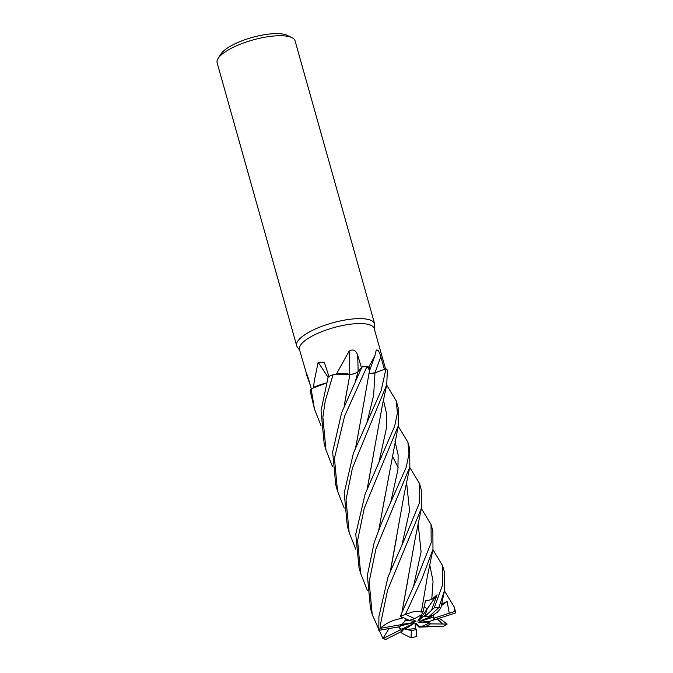 <?xml version="1.0" encoding="UTF-8"?>
<svg xmlns="http://www.w3.org/2000/svg" width="673" height="673" viewBox="0 0 673 673"><rect width="100%" height="100%" fill="white"/><g stroke="black" fill="none" stroke-linecap="round" stroke-linejoin="round"><path stroke-width="1.01" d="M321.038 425.681L314.426 408.915L311.136 388.733L326.237 383.063L313.273 387.698A38.798 11.794 164.3 0 1 313.551 387.354L314.241 381.17L318.161 362.259L324.293 362.234L329.139 377.023M385.545 368.93L374.188 328.517A38.798 11.794 164.3 0 0 343.836 325.252A38.798 11.794 164.3 0 0 303.254 342.086A38.798 11.794 164.3 0 0 299.477 349.514L306.358 373.195M310.303 385.242L306.636 374.987M307.502 375.702A684.02 671.965 -92 0 0 306.661 375.08C306.08 372.144 306.594 373.086 308.2 377.898L311.279 388.666M374.373 329.181L374.735 325.261A40.489 12.307 164.3 0 0 374.617 323.806A40.489 12.307 164.3 0 0 342.944 320.398A40.489 12.307 164.3 0 0 300.604 337.972A40.489 12.307 164.3 0 0 296.658 345.72A40.489 12.307 164.3 0 0 297.306 347.024L299.662 350.179M374.617 323.806L295.094 40.902A40.489 12.307 164.3 0 0 291.989 37.688A40.489 12.307 164.3 0 0 257.111 38.866A40.489 12.307 164.3 0 0 221.081 55.06A40.489 12.307 164.3 0 0 218.111 58.458A40.489 12.307 164.3 0 0 217.135 62.808L296.658 345.72M427.809 621.49L429.366 622.836L418.194 622.365L429.635 621.33L432.638 620.355A18.221 5.535 164.3 0 0 434.035 617.965M421.155 626.546L418.774 626.513L421.155 626.546A18.221 5.535 164.3 0 0 429.366 622.836L430.501 623.871L442.565 624.014L437.273 618.874M415.359 623.543L418.959 627.143L415.561 623.434M406.122 629.474L404.254 628.919L406.156 628.464L406.122 629.474A18.221 5.535 164.3 0 0 415.157 628.262L415.308 623.577L416.116 623.114L418.774 626.513M402.101 629.432L404.254 628.919L403.775 628.195L404.254 628.919L411.321 630.551L411.052 637.777A40.489 12.307 164.3 0 0 416.41 636.557L416.671 629.482L415.157 628.262M398.912 627.211A18.221 5.535 164.3 0 0 401.916 629.137L414.282 623.19L406.156 628.464M399.097 626.815L400.342 629.869L382.987 638.66A40.489 12.307 164.3 0 0 385.991 639.35L402.976 630.744L401.916 629.137M291.989 37.688L287.363 35.391A36.443 11.079 164.3 0 0 255.967 36.451A36.443 11.079 164.3 0 0 223.537 51.03A36.443 11.079 164.3 0 0 220.87 54.084L218.111 58.458M328.037 377.309A684.02 531.577 76.2 0 0 318.161 362.259M326.254 382.987A28.426 8.64 164.3 0 0 313.551 387.354M326.254 383.013L313.273 387.698M332.597 466.852L325.968 449.976L322.863 417.167L325.244 400.923L333.068 374.743L350.397 374.398A5.434 1.649 -15.7 0 1 349.926 374.407L335.583 374.339A38.798 11.794 164.3 0 1 336.424 374.028L349.119 351.163C352.972 348.791 355.824 350.111 357.683 355.125L361.468 367.668M369.435 370.974A28.426 8.64 164.3 0 0 369.696 370.369A28.426 8.64 164.3 0 0 368.77 366.962L374.836 355.967L376.232 350.153C377.822 349.346 379.345 351.533 380.8 356.724L384.426 369.368L375.004 372.775L368.939 373.65M368.77 366.962A38.798 11.794 164.3 0 0 368.005 367.004L369.578 370.259L367.021 366.482L368.005 367.004M384.392 369.342L373.868 373.179M344.139 406.012L349.935 374.373L348.193 374.02A28.426 8.64 164.3 0 0 336.424 374.028M349.809 374.339A684.02 31.067 89.1 0 0 349.119 351.163M348.193 374.02L335.583 374.339M344.189 508.073L337.535 491.139L334.439 458.355L344.584 416.208L366.995 366.474A40.489 12.307 164.3 0 0 361.939 367.037L358.053 371.572C356.034 373.271 353.249 374.213 349.691 374.415M344.256 405.726L349.935 374.373M349.859 374.466C353.392 374.222 356.118 373.263 358.044 371.605L362.469 366.423L357.506 372.102M357.035 372.43L355.874 373.044M354.932 373.439L353.948 373.776M352.778 374.087L351.356 374.356M369.57 370.301L361.864 414.004M373.826 373.187L369.654 373.784M420.945 620.699L430.552 616.813L432.705 615.459L429.088 616.485A18.221 5.535 164.3 0 0 424.655 616.586L427.128 608.981L425.21 615.029L417.807 621.179L420.844 616.367L419.54 615.787L421.55 614.878L420.844 616.367M432.596 620.371L434.379 619.808A18.221 5.535 164.3 0 0 434.396 618.773A18.221 5.535 164.3 0 0 434.06 618.134L433.336 615.055L433.841 616.948L419.902 621.465M404.826 620.851L406.484 619.126L407.813 620.329L404.826 620.851M432.916 549.698L442.607 565.69L442.506 585.106L434.228 607.887L431.553 610.302L437.046 594.755L427.128 608.981L424.242 606.6L427.128 608.981L418.884 620.792M430.552 616.813L431.923 615.568M418.892 622.298L418.312 622.702M400.519 625.705L401.276 625.713L399.947 626.386M401.882 624.401L414.063 622.533L401.276 625.713M412.002 619.421L416.023 621.196L415.636 621.642L415.14 620.809M415.636 621.642L407.813 620.329M404.894 618.42L406.433 619.429L401.789 624.552A18.221 5.535 164.3 0 0 401.091 625.15A18.221 5.535 164.3 0 0 399.737 626.706L378.815 630.365L378.907 616.569L388.035 576.887L403.766 540.974M437.046 594.755L431.755 599.584L425.496 600.838L423.098 611.631L421.55 614.878L414.585 618.596A18.221 5.535 164.3 0 0 409.377 620.405L400.284 616.359L415.678 581.607L431.183 542.682L431.031 524.494L432.865 531.039L432.975 549.437L421.937 578.755L405.457 614.34L414.921 611.244L421.365 611.942L427.473 575.861L432.966 549.437M311.136 388.733A40.489 12.307 164.3 0 0 310.135 390.752L314.367 408.713M429.088 616.485L438.863 607.601A40.489 12.307 164.3 0 0 434.228 607.887M438.863 607.601L444.533 590.448L444.407 572.109L442.607 565.69M333.068 374.743A40.489 12.307 164.3 0 0 328.205 376.821L321.046 410.707L324.142 443.499L325.968 449.976M401.789 624.552L380.43 628.288A40.489 12.307 164.3 0 0 378.815 630.365M380.43 628.288L380.741 623.08L387.539 590.271L421.441 508.199L421.298 489.885L419.481 483.424L419.254 503.345L404.137 540.217M444.449 590.886L454.191 606.92L455.091 611.328L449.261 613.204L447.116 601.418L441.698 604.026M434.379 619.808L455.865 612.859A40.489 12.307 164.3 0 0 455.831 612.75A40.489 12.307 164.3 0 0 455.091 611.328M361.939 367.037L341.615 412.776L332.647 451.97L335.743 484.779L337.493 491.004M367.357 575.449L370.453 608.249L372.236 614.609L369.141 581.809L375.896 549.118L409.84 466.927L409.697 448.622L407.905 442.245L408.982 454.006L406.214 467.281L381.827 522.282L374.146 542.657L367.357 575.449M382.987 638.66L372.236 614.609M344.197 493.057L347.293 525.874L349.136 532.402L346.031 499.593L352.425 468.038L386.723 384.763L387.387 370.15A40.489 12.307 164.3 0 0 385.94 368.779L381.238 390.382L353.418 453.139L344.197 493.057M439.242 618.235L447.158 624.09L442.565 624.014M418.833 626.714L426.472 626.067L443.49 626.294A40.489 12.307 164.3 0 0 447.158 624.09M443.49 626.294L421.315 627.059M355.756 549.176L349.136 532.402M386.664 385.065L396.313 400.999L397.398 413.113L394.605 426.371L365.128 494.1L355.756 534.177L359.02 567.583M411.052 637.777L402.118 633.402L401.175 631.661M367.307 590.322L360.678 573.48L357.573 540.671L364.228 508.308L398.256 425.925L398.147 407.535L396.313 400.999M368.939 373.692L375.004 372.8L385.94 368.779M366.995 366.474L369.57 370.276M423.098 611.631L421.323 612.035M389.011 628.59L382.878 638.576M390.491 570.468L404.305 493.561L409.84 466.927M398.147 467.533L392.174 455.655M390.609 570.182L396.59 537.407M409.739 467.399L419.481 483.424M367.29 488.489L382.407 405.011L386.723 384.763M367.399 488.203L373.263 455.764M418.959 627.143L421.315 627.043M432.705 615.459L437.357 612.144M437.29 612.178L440.815 608.224L439.006 607.534M355.891 446.771L361.771 414.433M355.773 447.049L361.796 414.341M398.197 426.219L407.905 442.245M378.949 529.272L384.939 496.447M378.84 529.558L398.256 425.925M421.365 508.552L431.031 524.494M403.135 617.654L401.327 618.58L401.503 616.914M402.126 611.656L408.031 579.024M401.369 618.605L401.243 618.529C392.914 619.833 385.797 623.223 379.9 628.691M401.243 618.529L401.419 616.872M402.017 611.942L415.46 537.239L421.441 508.199M414.585 618.596L405.457 614.34M449.261 613.204L434.06 618.134M447.116 601.418L441.353 605.666M400.342 629.869A18.221 5.535 164.3 0 0 402.976 630.744M405.297 614.457A40.489 12.307 164.3 0 0 400.284 616.359M426.472 626.067A18.221 5.535 164.3 0 0 430.501 623.871M411.321 630.551A18.221 5.535 164.3 0 0 416.671 629.482M431.553 610.302L424.655 616.586M375.054 372.758A683.667 452.433 114.2 0 1 380.8 356.724M358.162 371.446A683.667 31.051 89.1 0 0 357.683 355.125M355.706 380.127L358.053 371.572M367.365 420.995L373.633 395.337L375.004 372.775M431.755 599.584L433.059 581.211L429.694 564.664M402.033 544.583L409.546 510.799L406.593 482.415M378.941 462.334L386.369 428.457L386.563 413.643L383.417 400.006M390.424 503.64L397.928 469.687L398.122 454.83L395.001 441.21M413.685 585.703L421.088 551.902L418.135 523.501M369.696 370.369L374.836 355.967M454.191 606.92L455.831 612.75M358.852 566.986L360.678 573.48M444.542 590.448L440.815 608.224M400.729 631.888L402.059 633.335"/></g></svg>
